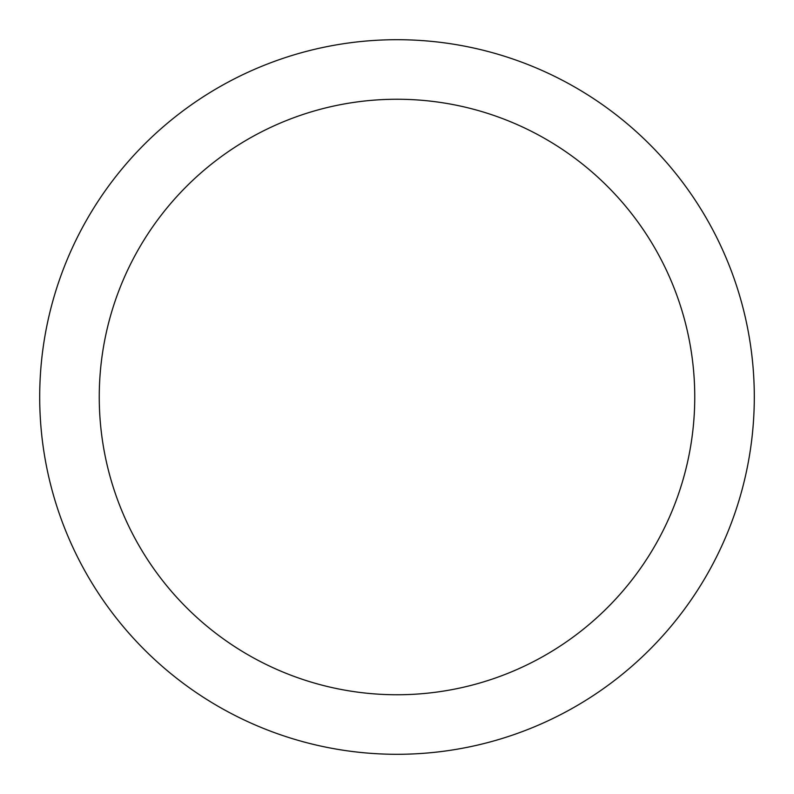 <?xml version="1.0" encoding="UTF-8"?>
<svg xmlns="http://www.w3.org/2000/svg" width="794" height="794" viewBox="0 0 794 794"><rect width="100%" height="100%" fill="white"/><g stroke="black" fill="none" stroke-linecap="round" stroke-linejoin="round"><path stroke-width="1.19" d="M397 39.7A357.3 357.3 0 0 0 39.7 397A357.3 357.3 0 0 0 397 754.3A357.3 357.3 0 0 0 754.3 397A357.3 357.3 0 0 0 397 39.7M397 99.25A297.75 297.75 0 0 1 694.75 397A297.75 297.75 0 0 1 397 694.75A297.75 297.75 0 0 1 99.25 397A297.75 297.75 0 0 1 397 99.25"/></g></svg>
